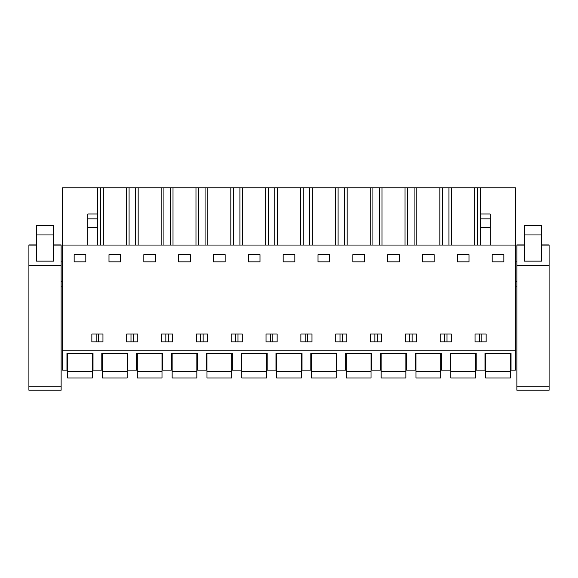 <?xml version="1.0" encoding="UTF-8"?>
<svg xmlns="http://www.w3.org/2000/svg" width="578" height="578" viewBox="0 0 578 578"><rect width="100%" height="100%" fill="white"/><g stroke="black" fill="none" stroke-linecap="round" stroke-linejoin="round"><path stroke-width="0.87" d="M62.569 350.239L62.569 370.122L66.961 370.122L66.961 353.324L93.015 353.324L93.015 370.122L101.793 370.122L101.793 353.324L127.854 353.324L127.854 370.122L136.632 370.122L136.632 353.324L162.685 353.324L162.685 370.122L171.464 370.122L171.464 353.324L197.524 353.324L197.524 370.122L206.303 370.122L206.303 353.324L232.356 353.324L232.356 370.122L241.134 370.122L241.134 353.324L267.195 353.324L267.195 370.122L275.973 370.122L275.973 353.324L302.027 353.324L302.027 370.122L310.805 370.122L310.805 353.324L336.866 353.324L336.866 370.122L345.644 370.122L345.644 353.324L371.697 353.324L371.697 370.122L380.476 370.122L380.476 353.324L406.536 353.324L406.536 370.122L415.315 370.122L415.315 353.324L441.368 353.324L441.368 370.122L450.146 370.122L450.146 353.324L476.207 353.324L476.207 370.122L484.985 370.122L484.985 353.324L511.039 353.324L511.039 370.122L515.432 370.122L515.432 350.239L62.569 350.239L62.569 187.785L97.407 187.785L97.407 218.86L87.805 218.86L87.805 245.05M62.569 245.05L515.432 245.05L515.432 350.239M74.157 261.848L74.157 254.645L85.819 254.645L85.819 261.848L74.157 261.848M480.593 341.873L475.044 341.873L475.044 333.99L486.149 333.99L486.149 341.873L480.593 341.873M451.317 341.873L440.205 341.873L440.205 333.99L451.317 333.99L451.317 341.873M387.679 254.645L399.333 254.645L399.333 261.848L387.679 261.848L387.679 254.645M381.646 333.99L381.646 341.873L370.534 341.873L370.534 333.99L381.646 333.99M416.478 333.99L416.478 341.873L405.373 341.873L405.373 333.99L416.478 333.99M277.137 341.873L266.024 341.873L266.024 333.99L277.137 333.99L277.137 341.873M190.321 261.848L178.667 261.848L178.667 254.645L190.321 254.645L190.321 261.848M161.522 333.99L172.627 333.99L172.627 341.873L161.522 341.873L161.522 333.99M201.91 341.873L196.354 341.873L196.354 333.99L207.466 333.99L207.466 341.873L201.91 341.873M120.65 261.848L108.996 261.848L108.996 254.645L120.65 254.645L120.65 261.848M137.795 333.99L137.795 341.873L126.683 341.873L126.683 333.99L137.795 333.99M155.489 261.848L143.828 261.848L143.828 254.645L155.489 254.645L155.489 261.848M283.169 254.645L294.831 254.645L294.831 261.848L283.169 261.848L283.169 254.645M236.749 333.99L242.305 333.99L242.305 341.873L231.193 341.873L231.193 333.99L236.749 333.99M318.008 254.645L329.662 254.645L329.662 261.848L318.008 261.848L318.008 254.645M311.976 333.99L311.976 341.873L300.863 341.873L300.863 333.99L311.976 333.99M346.807 333.99L346.807 341.873L335.695 341.873L335.695 333.99L346.807 333.99M248.338 254.645L259.992 254.645L259.992 261.848L248.338 261.848L248.338 254.645M352.84 261.848L352.84 254.645L364.501 254.645L364.501 261.848L352.84 261.848M422.511 261.848L422.511 254.645L434.172 254.645L434.172 261.848L422.511 261.848M457.35 254.645L469.004 254.645L469.004 261.848L457.35 261.848L457.35 254.645M102.956 333.99L102.956 341.873L91.851 341.873L91.851 333.99L102.956 333.99M225.16 261.848L213.499 261.848L213.499 254.645L225.16 254.645L225.16 261.848M503.843 261.848L503.843 254.645L492.181 254.645L492.181 261.848L503.843 261.848M100.565 245.05L100.565 187.785L97.407 187.785M100.565 187.785L515.432 187.785L515.432 245.05M62.569 261.848L61.131 261.848M62.569 281.732L61.131 281.732M62.569 286.876L61.131 286.876M481.835 341.873L481.835 333.99M479.35 341.873L479.35 333.99M444.518 341.873L444.518 333.99M447.004 341.873L447.004 333.99M377.333 341.873L377.333 333.99M374.847 341.873L374.847 333.99M168.321 341.873L168.321 333.99M165.835 341.873L165.835 333.99M133.482 341.873L133.482 333.99M130.996 341.873L130.996 333.99M200.667 341.873L200.667 333.99M203.153 341.873L203.153 333.99M235.506 341.873L235.506 333.99M237.992 341.873L237.992 333.99M305.177 341.873L305.177 333.99M307.662 341.873L307.662 333.99M272.823 341.873L272.823 333.99M270.338 341.873L270.338 333.99M340.009 341.873L340.009 333.99M342.494 341.873L342.494 333.99M409.679 341.873L409.679 333.99M412.165 341.873L412.165 333.99M98.65 341.873L98.65 333.99M96.165 341.873L96.165 333.99M480.593 245.05L480.593 187.785M477.435 245.05L477.435 187.785M474.661 187.785L474.661 245.05M451.693 245.05L451.693 187.785M448.918 245.05L448.918 187.785M442.596 245.05L442.596 187.785M439.829 187.785L439.829 245.05M416.854 245.05L416.854 187.785M414.086 245.05L414.086 187.785M407.765 245.05L407.765 187.785M404.99 187.785L404.99 245.05M382.022 245.05L382.022 187.785M379.247 245.05L379.247 187.785M372.926 245.05L372.926 187.785M370.158 187.785L370.158 245.05M347.183 245.05L347.183 187.785M344.416 245.05L344.416 187.785M338.094 245.05L338.094 187.785M335.319 187.785L335.319 245.05M312.351 245.05L312.351 187.785M309.577 245.05L309.577 187.785M303.255 245.05L303.255 187.785M300.488 187.785L300.488 245.05M277.512 245.05L277.512 187.785M274.745 245.05L274.745 187.785M268.423 245.05L268.423 187.785M265.649 187.785L265.649 245.05M242.681 245.05L242.681 187.785M239.906 245.05L239.906 187.785M233.584 245.05L233.584 187.785M230.817 187.785L230.817 245.05M207.842 245.05L207.842 187.785M205.074 245.05L205.074 187.785M198.753 245.05L198.753 187.785M195.978 187.785L195.978 245.05M173.01 245.05L173.01 187.785M170.235 245.05L170.235 187.785M163.914 245.05L163.914 187.785M161.146 187.785L161.146 245.05M138.171 245.05L138.171 187.785M135.404 245.05L135.404 187.785M129.082 245.05L129.082 187.785M126.307 187.785L126.307 245.05M103.339 245.05L103.339 187.785M480.593 213.976L490.195 213.976L490.195 245.05M87.805 227.457L97.407 227.457L97.407 218.86M97.407 227.457L97.407 245.05M97.407 213.976L87.805 213.976L87.805 218.86M516.869 281.732L515.432 281.732M516.869 261.848L515.432 261.848M516.869 286.876L515.432 286.876M67.648 371.444L67.648 377.961L92.328 377.961L92.328 371.444L67.648 371.444L67.648 353.324M92.328 353.324L92.328 371.444M102.479 371.444L102.479 377.961L127.167 377.961L127.167 371.444L102.479 371.444L102.479 353.324M127.167 353.324L127.167 371.444M137.318 371.444L137.318 377.961L161.999 377.961L161.999 371.444L137.318 371.444L137.318 353.324M161.999 353.324L161.999 371.444M172.15 371.444L172.15 377.961L196.838 377.961L196.838 371.444L172.15 371.444L172.15 353.324M196.838 353.324L196.838 371.444M206.989 371.444L206.989 377.961L231.67 377.961L231.67 371.444L206.989 371.444L206.989 353.324M231.67 353.324L231.67 371.444M241.821 371.444L241.821 377.961L266.509 377.961L266.509 371.444L241.821 371.444L241.821 353.324M266.509 353.324L266.509 371.444M276.66 371.444L276.66 377.961L301.34 377.961L301.34 371.444L276.66 371.444L276.66 353.324M301.34 353.324L301.34 371.444M311.491 371.444L311.491 377.961L336.179 377.961L336.179 371.444L311.491 371.444L311.491 353.324M336.179 353.324L336.179 371.444M346.33 371.444L346.33 377.961L371.011 377.961L371.011 371.444L346.33 371.444L346.33 353.324M371.011 353.324L371.011 371.444M381.162 371.444L381.162 377.961L405.85 377.961L405.85 371.444L381.162 371.444L381.162 353.324M405.85 353.324L405.85 371.444M416.001 371.444L416.001 377.961L440.682 377.961L440.682 371.444L416.001 371.444L416.001 353.324M440.682 353.324L440.682 371.444M450.833 371.444L450.833 377.961L475.521 377.961L475.521 371.444L450.833 371.444L450.833 353.324M475.521 353.324L475.521 371.444M485.672 371.444L485.672 377.961L510.352 377.961L510.352 371.444L485.672 371.444L485.672 353.324M510.352 353.324L510.352 371.444M28.9 386.249L61.131 386.249L61.131 390.215L28.9 390.215L28.9 244.92L36.443 244.92L28.9 244.92M61.131 386.249L61.131 244.92L53.588 244.92L61.131 244.92M53.588 261.14L36.443 261.14L36.443 225.528L53.588 225.528L53.588 261.14M516.869 386.249L549.1 386.249L549.1 390.215L516.869 390.215L516.869 244.92L524.412 244.92L516.869 244.92M549.1 386.249L549.1 244.92L541.557 244.92L549.1 244.92M541.557 261.14L524.412 261.14L524.412 225.528L541.557 225.528L541.557 261.14M480.593 227.457L490.195 227.457M480.593 218.86L490.195 218.86M61.131 245.086L53.588 245.086M36.443 245.086L28.9 245.086M61.131 265.533L28.9 265.533M36.443 234.943L53.588 234.943M549.1 245.086L541.557 245.086M524.412 245.086L516.869 245.086M549.1 265.533L516.869 265.533M524.412 234.943L541.557 234.943"/></g></svg>
